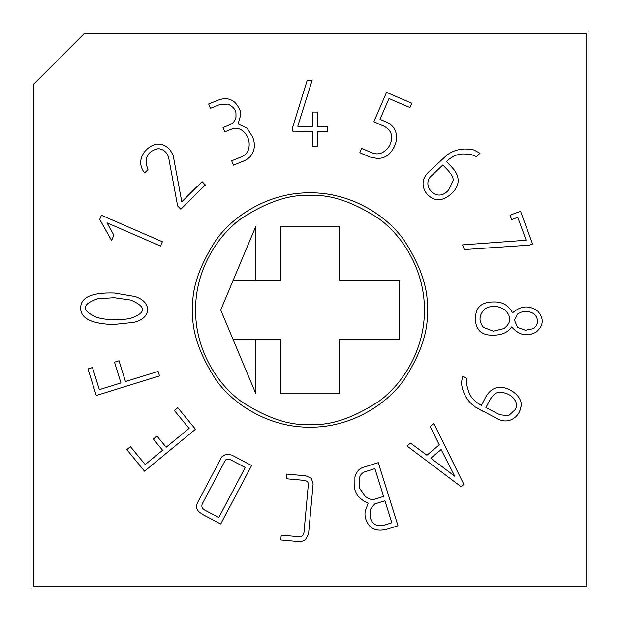 <?xml version="1.0" encoding="UTF-8"?>
<svg xmlns="http://www.w3.org/2000/svg" width="620" height="620" viewBox="0 0 620 620"><rect width="100%" height="100%" fill="white"/><g stroke="black" fill="none" stroke-linecap="round" stroke-linejoin="round"><path stroke-width="0.93" d="M84.01 33.79L33.79 84.01L33.79 586.21L586.21 586.21L586.21 33.79L84.01 33.79L586.21 33.79L586.21 586.21L33.79 586.21L33.79 84.01L84.01 33.79M113.879 235.228L111.6 240.475L99.696 219.371L101.471 215.295L162.37 241.746L160.456 246.031L107.051 222.844L113.879 235.228L111.6 240.475L113.879 235.228L107.051 222.844L160.456 246.031L162.37 241.746L101.471 215.295L99.696 219.371L101.471 215.295L162.37 241.746L160.456 246.031M173.205 155.612C169.803 147.839 164.602 143.987 157.612 144.08C146.979 144.987 134.091 159.813 144.631 172.895C134.091 159.813 146.979 144.987 157.612 144.08C164.602 143.987 169.803 147.839 173.205 155.612L181.784 201.779L202.097 181.675L205.367 184.985L180.846 209.258L177.607 205.917L168.818 158.449C167.896 153.884 165.284 150.792 160.983 149.157L158.674 148.637L155.922 149.203C146.622 152.582 143.987 159.363 148.01 169.547L144.631 172.895L148.01 169.547C143.987 159.363 146.622 152.582 155.922 149.203L158.674 148.637L160.983 149.157C165.284 150.792 167.896 153.884 168.818 158.449L177.607 205.917L180.846 209.258L205.367 184.985L202.097 181.675L181.784 201.779L173.205 155.612C169.803 147.839 164.602 143.987 157.612 144.08C146.979 144.987 134.091 159.813 144.631 172.895L148.01 169.547C143.987 159.363 146.622 152.582 155.922 149.203C146.622 152.582 143.987 159.363 148.01 169.547M210.428 108.353L219.573 104.664L210.428 108.353L208.669 103.99L217.628 100.378C224.432 97.665 230.175 98.324 234.848 102.362C238.971 107.058 240.947 111.182 240.777 114.747L238.111 123.861L247.078 128.185L252.549 136.842C254.657 142.042 254.921 146.855 253.355 151.28C251.689 155.876 248.256 159.208 243.056 161.278L233.43 165.153L231.671 160.797L241.056 157.007C244.861 155.481 247.388 152.915 248.651 149.319C250.356 141.135 247.961 134.687 241.451 129.96C238.297 128.053 234.833 127.852 231.066 129.347L224.812 131.874L223.053 127.511L229.353 124.969C232.957 123.527 235.166 120.908 235.995 117.11L235.949 113.437C236.019 110.058 233.407 106.942 228.106 104.09L219.573 104.664L210.428 108.353L219.573 104.664L228.106 104.09C233.407 106.942 236.019 110.058 235.949 113.437L235.995 117.11C235.166 120.908 232.957 123.527 229.353 124.969L223.053 127.511L224.812 131.874L231.066 129.347C234.833 127.852 238.297 128.053 241.451 129.96C247.961 134.687 250.356 141.135 248.651 149.319C247.388 152.915 244.861 155.481 241.056 157.007L231.671 160.797L233.43 165.153L243.056 161.278C248.256 159.208 251.689 155.876 253.355 151.28C254.921 146.855 254.657 142.042 252.549 136.842L247.078 128.185L238.111 123.861L240.777 114.747C240.947 111.182 238.971 107.058 234.848 102.362C230.175 98.324 224.432 97.665 217.628 100.378L208.669 103.99L210.428 108.353L208.669 103.99L217.628 100.378C224.432 97.665 230.175 98.324 234.848 102.362M317.525 112.088L317.386 126.449L327.507 126.55L327.461 131.502L317.339 131.409L317.2 146.591L312.24 146.545L312.387 131.363L292.756 131.177L292.795 126.829L307.195 80.398L312.1 80.445L297.763 126.263L312.433 126.403L312.565 112.042L317.525 112.088L312.565 112.042L312.433 126.403L297.763 126.263L312.1 80.445L307.195 80.398L292.795 126.829L292.756 131.177L312.387 131.363L312.24 146.545L317.2 146.591L317.339 131.409L327.461 131.502L327.507 126.55L317.386 126.449L317.525 112.088L312.565 112.042M409.921 107.57L388.988 98.541L380.021 119.334L386.167 121.985C390.988 124.085 394.157 127.364 395.676 131.82C397.164 136.137 396.854 140.717 394.762 145.56C391.05 154.194 385.229 158.495 377.293 158.457L369.791 157.007L359.794 152.698L361.654 148.382L371.465 152.605C375.503 154.341 379.277 154.264 382.811 152.381C389.275 148.444 392.15 142.631 391.437 134.943C390.507 130.859 387.562 127.736 382.618 125.581L373.844 121.791L386.531 92.365L411.781 103.253L409.921 107.57L411.781 103.253L386.531 92.365L373.844 121.791L382.618 125.581C387.562 127.736 390.507 130.859 391.437 134.943C392.15 142.631 389.275 148.444 382.811 152.381C379.277 154.264 375.503 154.341 371.465 152.605L361.654 148.382L359.794 152.698L369.791 157.007L377.293 158.457C385.229 158.495 391.05 154.194 394.762 145.56C396.854 140.717 397.164 136.137 395.676 131.82C394.157 127.364 390.988 124.085 386.167 121.985L380.021 119.334L388.988 98.541L409.921 107.57L411.781 103.253L386.531 92.365L373.844 121.791L382.618 125.581L373.844 121.791M473.936 149.978L479.981 153.249L476.431 156.643L470.627 154.279L463.373 153.938C457.328 153.993 451.678 156.527 446.431 161.533L451.771 167.106C455.847 171.352 457.971 175.661 458.141 180.04C458.32 184.675 456.351 188.968 452.228 192.929C445.183 199.694 438.41 201.392 431.907 198.02C426.862 195.075 423.948 190.851 423.181 185.357C422.577 180.559 424.344 176.173 428.49 172.205L446.818 155.139C454.538 149.428 463.574 147.707 473.936 149.978L479.981 153.249L473.936 149.978C463.574 147.707 454.538 149.428 446.818 155.139L428.49 172.205C424.344 176.173 422.577 180.559 423.181 185.357C423.948 190.851 426.862 195.075 431.907 198.02C438.41 201.392 445.183 199.694 452.228 192.929C456.351 188.968 458.32 184.675 458.141 180.04C457.971 175.661 455.847 171.352 451.771 167.106L446.431 161.533C451.678 156.527 457.328 153.993 463.373 153.938L470.627 154.279L476.431 156.643L479.981 153.249L476.431 156.643M430.21 426.521L433.814 423.499L463.892 484.398L461.11 486.731L406.991 445.997L410.51 443.114L426.901 455.25L439.27 444.873L430.21 426.521L433.814 423.499L430.21 426.521L439.27 444.873L426.901 455.25L410.51 443.114L406.991 445.997L461.11 486.731L463.892 484.398L461.11 486.731L406.991 445.997L410.51 443.114M427.18 310C428.746 330.367 420.933 353.803 403.744 380.308C385.764 405.472 349.781 427.645 310 427.18C270.219 427.645 234.236 405.472 216.256 380.308C199.067 353.803 191.255 330.367 192.82 310C191.255 289.633 199.067 266.197 216.256 239.692C234.236 214.528 270.219 192.355 310 192.82C349.781 192.355 385.764 214.528 403.744 239.692C420.933 266.197 428.746 289.633 427.18 310C428.746 289.633 420.933 266.197 403.744 239.692C385.764 214.528 349.781 192.355 310 192.82C270.219 192.355 234.236 214.528 216.256 239.692C199.067 266.197 191.255 289.633 192.82 310C191.255 330.367 199.067 353.803 216.256 380.308C234.236 405.472 270.219 427.645 310 427.18C349.781 427.645 385.764 405.472 403.744 380.308C420.933 353.803 428.746 330.367 427.18 310M158.116 371.426L159.511 375.914L96.224 395.513L88.001 368.947L92.496 367.559L99.332 389.631L120.962 382.928L114.529 362.181L119.025 360.786L125.449 381.54L158.116 371.426L159.511 375.914L158.116 371.426L125.449 381.54L119.025 360.786L114.529 362.181L120.962 382.928L99.332 389.631L92.496 367.559L88.001 368.947L96.224 395.513L88.001 368.947L92.496 367.559M166.183 447.284L189.108 428.404L174.359 410.494L177.754 407.696L195.494 429.242L144.553 471.192L126.813 449.647L130.44 446.656L145.189 464.566L162.556 450.275L153.326 439.068L156.953 436.077L166.183 447.284L156.953 436.077L153.326 439.068L162.556 450.275L145.189 464.566L130.44 446.656L126.813 449.647L144.553 471.192L195.494 429.242L177.754 407.696L174.359 410.494L189.108 428.404L166.183 447.284M221.697 456.971L226.292 454.072L231.872 455.111L251.581 465.519L220.704 524.009L202.98 514.654L199.376 512.174C196.3 509.377 195.773 506.075 197.788 502.262L221.697 456.971L226.292 454.072L231.872 455.111L251.581 465.519L231.872 455.111L226.292 454.072L221.697 456.971L197.788 502.262C195.773 506.075 196.3 509.377 199.376 512.174L202.98 514.654L220.704 524.009L251.581 465.519L220.704 524.009L202.98 514.654L199.376 512.174C196.3 509.377 195.773 506.075 197.788 502.262M305.373 539.78L308.574 533.905L305.373 539.78L302.746 541.082L297.476 541.469L280.775 539.958L281.216 535.122L297.964 536.641C301.684 536.974 303.707 535.424 304.025 532.007L308.334 484.561C308.543 482.058 306.861 480.639 303.281 480.306L286.324 478.772L286.75 474.083L305.738 475.811L311.271 478.206L313.115 483.871L308.574 533.905L305.373 539.78L302.746 541.082L297.476 541.469L280.775 539.958L297.476 541.469L302.746 541.082L305.373 539.78L308.574 533.905L313.115 483.871L311.271 478.206L305.738 475.811L286.75 474.083L286.324 478.772L303.281 480.306C306.861 480.639 308.543 482.058 308.334 484.561L304.025 532.007C303.707 535.424 301.684 536.974 297.964 536.641L281.216 535.122L297.964 536.641L281.216 535.122L280.775 539.958L281.216 535.122M354.818 489.521L354.935 476.85C356.423 471.789 359.081 468.658 362.925 467.449L378.293 462.652L398.001 525.783L388.686 528.697C379.727 531.48 373.147 530.286 368.931 525.117C365.599 520.583 364.374 515.879 365.273 510.996L368.187 503.177C361.22 500.348 356.763 495.799 354.818 489.521L354.935 476.85C356.423 471.789 359.081 468.658 362.925 467.449L378.293 462.652L362.925 467.449C359.081 468.658 356.423 471.789 354.935 476.85L354.818 489.521C356.763 495.799 361.22 500.348 368.187 503.177L365.273 510.996C364.374 515.879 365.599 520.583 368.931 525.117C373.147 530.286 379.727 531.48 388.686 528.697L398.001 525.783L378.293 462.652L398.001 525.783L388.686 528.697C379.727 531.48 373.147 530.286 368.931 525.117C365.599 520.583 364.374 515.879 365.273 510.996M461.427 383.044L462.574 376.216L466.984 378.479L466.651 384.741L468.658 391.801C470.704 397.482 474.974 401.993 481.484 405.325L485.034 398.412C487.653 393.219 491.032 389.802 495.171 388.151C507.059 383.881 524.249 397.079 520.816 407.154C519.816 412.819 516.762 416.942 511.663 419.523C507.3 421.639 502.572 421.406 497.496 418.81L475.346 406.999C467.371 401.466 462.737 393.483 461.427 383.044L462.574 376.216L461.427 383.044C462.737 393.483 467.371 401.466 475.346 406.999L497.496 418.81C502.572 421.406 507.3 421.639 511.663 419.523C516.762 416.942 519.816 412.819 520.816 407.154C524.249 397.079 507.059 383.881 495.171 388.151C491.032 389.802 487.653 393.219 485.034 398.412L481.484 405.325C474.974 401.993 470.704 397.482 468.658 391.801L466.651 384.741L466.984 378.479L466.651 384.741L468.658 391.801L466.651 384.741M511.671 326.934C507.61 333.033 500.387 335.746 490.002 335.094C482.228 334.599 477.539 330.77 475.928 323.601C473.951 309.675 479.322 302.467 492.04 301.979L494.807 301.948C502.797 301.909 508.71 305.544 512.562 312.86C520.901 305.559 529.333 305.032 537.858 311.279C544.174 318.696 543.632 325.616 536.238 332.026C527.186 336.978 518.994 335.281 511.671 326.934C507.61 333.033 500.387 335.746 490.002 335.094C500.387 335.746 507.61 333.033 511.671 326.934C518.994 335.281 527.186 336.978 536.238 332.026C543.632 325.616 544.174 318.696 537.858 311.279C529.333 305.032 520.901 305.559 512.562 312.86C508.71 305.544 502.797 301.909 494.807 301.948L492.04 301.979C479.322 302.467 473.951 309.675 475.928 323.601C477.539 330.77 482.228 334.599 490.002 335.094C482.228 334.599 477.539 330.77 475.928 323.601C473.951 309.675 479.322 302.467 492.04 301.979M511.663 219.588L510.035 215.171L511.663 219.588L510.035 215.171L520.544 211.312L532.557 243.986L529.433 245.133L464.303 249.573L462.574 244.877L526.163 240.235L517.754 217.349L511.663 219.588L517.754 217.349L526.163 240.235L462.574 244.877L464.303 249.573L529.433 245.133L532.557 243.986L520.544 211.312L510.035 215.171L520.544 211.312L532.557 243.986L529.433 245.133L464.303 249.573L462.574 244.877M114.375 292.997L134.672 296.422C151.776 301.304 152.303 318.2 133.719 322.377L113.344 324.516C91.21 323.803 80.313 318.161 80.654 307.59C81.003 297.151 92.248 292.291 114.375 292.997C92.248 292.291 81.003 297.151 80.654 307.59C80.313 318.161 91.21 323.803 113.344 324.516L133.719 322.377L113.344 324.516C91.21 323.803 80.313 318.161 80.654 307.59C81.003 297.151 92.248 292.291 114.375 292.997L134.672 296.422C151.776 301.304 152.303 318.2 133.719 322.377C152.303 318.2 151.776 301.304 134.672 296.422M31 589L31 86.8L31 589L589 589L589 31L86.8 31L589 31L589 589L31 589M114.529 362.181L119.025 360.786M96.224 395.513L159.511 375.914L96.224 395.513M174.359 410.494L177.754 407.696L195.494 429.242L144.553 471.192L126.813 449.647L130.44 446.656M153.326 439.068L156.953 436.077M218.813 517.522L205.251 510.361C201.911 508.586 201.043 506.183 202.639 503.146L224.882 461.017C226.044 458.792 228.23 458.521 231.438 460.203L245.226 467.48L218.813 517.522L205.251 510.361L218.813 517.522L245.226 467.48L231.438 460.203C228.23 458.521 226.044 458.792 224.882 461.017L202.639 503.146C201.043 506.183 201.911 508.586 205.251 510.361M245.226 467.48L231.438 460.203M304.025 532.007L308.334 484.561L304.025 532.007M286.324 478.772L303.281 480.306L286.324 478.772L286.75 474.083L305.738 475.811L311.271 478.206L313.115 483.871M383.594 496.442L374.914 468.635L365.351 471.618C362.219 472.603 360.166 474.889 359.189 478.469L359.468 488.126L359.189 478.469C360.166 474.889 362.219 472.603 365.351 471.618L374.914 468.635L383.594 496.442L374.906 499.154C371.938 500.077 368.768 499.193 365.405 496.496L359.468 488.126L365.405 496.496C368.768 499.193 371.938 500.077 374.906 499.154L383.594 496.442L374.906 499.154M391.817 522.792L385.377 524.799C377.534 527.248 372.488 524.861 370.241 517.638L370.101 509.811L374.604 504.014L384.95 500.782L391.817 522.792L385.377 524.799L391.817 522.792L384.95 500.782L374.604 504.014L370.101 509.811L370.241 517.638L370.101 509.811M384.95 500.782L374.604 504.014M370.241 517.638C372.488 524.861 377.534 527.248 385.377 524.799M374.914 468.635L365.351 471.618M359.468 488.126L365.405 496.496M454.778 476.238L430.846 458.211L441.146 449.57L454.778 476.238L441.146 449.57L430.846 458.211L454.778 476.238M463.892 484.398L433.814 423.499L463.892 484.398M485.902 407.58L488.537 402.442C491.365 396.947 494.225 393.723 497.108 392.77C509.377 390.352 520.885 402.318 514.933 409.882L508.478 415.764L499.821 414.718L485.902 407.58L499.821 414.718L485.902 407.58L488.537 402.442C491.365 396.947 494.225 393.723 497.108 392.77C494.225 393.723 491.365 396.947 488.537 402.442L485.902 407.58L499.821 414.718L508.478 415.764L514.933 409.882C520.885 402.318 509.377 390.352 497.108 392.77M511.663 419.523C507.3 421.639 502.572 421.406 497.496 418.81M466.984 378.479L462.574 376.216L466.984 378.479M475.346 406.999L483.213 411.486M495.171 388.151C491.032 389.802 487.653 393.219 485.034 398.412M537.858 311.279C544.174 318.696 543.632 325.616 536.238 332.026M493.318 331.15L503.928 328.6L493.318 331.15L483.522 327.406C478.423 321.23 478.904 315.03 484.956 308.806C491.582 305.087 498.333 305.544 505.199 310.186C498.333 305.544 491.582 305.087 484.956 308.806C491.582 305.087 498.333 305.544 505.199 310.186C511.639 316.766 511.213 322.904 503.928 328.6L493.318 331.15L483.522 327.406L493.318 331.15L503.928 328.6C511.213 322.904 511.639 316.766 505.199 310.186C498.333 305.544 491.582 305.087 484.956 308.806C478.904 315.03 478.423 321.23 483.522 327.406M525.489 330.266L533.634 328.585L525.489 330.266L517.622 327.469L514.406 320.091L517.607 314.046C523.14 310.419 528.767 310.465 534.494 314.193C528.767 310.465 523.14 310.419 517.607 314.046C523.14 310.419 528.767 310.465 534.494 314.193C538.796 319.401 538.509 324.198 533.634 328.585L525.489 330.266L517.622 327.469L514.406 320.091L517.622 327.469L525.489 330.266L533.634 328.585C538.509 324.198 538.796 319.401 534.494 314.193C528.767 310.465 523.14 310.419 517.607 314.046L514.406 320.091M446.881 169.167L442.85 164.959L446.881 169.167L442.85 164.959L431.629 175.708C420.329 184.977 436.976 204.561 448.864 189.635C436.976 204.561 420.329 184.977 431.629 175.708L442.85 164.959L431.629 175.708C420.329 184.977 436.976 204.561 448.864 189.635L453.251 180.405C453.336 177.429 451.213 173.685 446.881 169.167C451.213 173.685 453.336 177.429 453.251 180.405M470.627 154.279L463.373 153.938L470.627 154.279M458.141 180.04C458.32 184.675 456.351 188.968 452.228 192.929M423.181 185.357C422.577 180.559 424.344 176.173 428.49 172.205M386.167 121.985C390.988 124.085 394.157 127.364 395.676 131.82M394.762 145.56C391.05 154.194 385.229 158.495 377.293 158.457L369.791 157.007L359.794 152.698L361.654 148.382L371.465 152.605L361.654 148.382M382.811 152.381C389.275 148.444 392.15 142.631 391.437 134.943C392.15 142.631 389.275 148.444 382.811 152.381M327.507 126.55L327.461 131.502M317.2 146.591L312.24 146.545M292.756 131.177L292.795 126.829L307.195 80.398L312.1 80.445M238.111 123.861L247.078 128.185L252.549 136.842L247.078 128.185M252.549 136.842C254.657 142.042 254.921 146.855 253.355 151.28C251.689 155.876 248.256 159.208 243.056 161.278L233.43 165.153L231.671 160.797L241.056 157.007L231.671 160.797M248.651 149.319C250.356 141.135 247.961 134.687 241.451 129.96C247.961 134.687 250.356 141.135 248.651 149.319M224.812 131.874L231.066 129.347L224.812 131.874L223.053 127.511L229.353 124.969C232.957 123.527 235.166 120.908 235.995 117.11M219.573 104.664L228.106 104.09C233.407 106.942 236.019 110.058 235.949 113.437M229.353 124.969L223.053 127.511M202.097 181.675L205.367 184.985L180.846 209.258L177.607 205.917L168.818 158.449L177.607 205.917M99.696 219.371L111.6 240.475L99.696 219.371M114.173 297.693L97.464 298.832L114.173 297.693L130.867 300.088C146.553 306.807 146.328 312.937 130.216 318.471C118.389 320.587 107.268 320.238 96.852 317.432C107.268 320.238 118.389 320.587 130.216 318.471C118.389 320.587 107.268 320.238 96.852 317.432C81.329 310.558 81.53 304.366 97.464 298.832L114.173 297.693L130.867 300.088L114.173 297.693L97.464 298.832C81.53 304.366 81.329 310.558 96.852 317.432C107.268 320.238 118.389 320.587 130.216 318.471C146.328 312.937 146.553 306.807 130.867 300.088M310 195.61C290.121 194.083 267.243 201.709 241.366 218.488C216.799 236.042 195.153 271.165 195.61 310C195.153 348.835 216.799 383.958 241.366 401.512C267.243 418.291 290.121 425.917 310 424.39C329.879 425.917 352.757 418.291 378.634 401.512C403.202 383.958 424.847 348.835 424.39 310C424.847 271.165 403.202 236.042 378.634 218.488C352.757 201.709 329.879 194.083 310 195.61C329.879 194.083 352.757 201.709 378.634 218.488C403.202 236.042 424.847 271.165 424.39 310C424.847 348.835 403.202 383.958 378.634 401.512C352.757 418.291 329.879 425.917 310 424.39C290.121 425.917 267.243 418.291 241.366 401.512C216.799 383.958 195.153 348.835 195.61 310C195.153 271.165 216.799 236.042 241.366 218.488C267.243 201.709 290.121 194.083 310 195.61M255.82 226.3L255.82 280.705L280.705 280.705L280.705 226.3L339.295 226.3L339.295 280.705L399.28 280.705L399.28 339.295L339.295 339.295L339.295 393.7L280.705 393.7L280.705 339.295L255.82 339.295L255.82 393.7L220.72 310L255.82 226.3L220.72 310L255.82 393.7L255.82 339.295L280.705 339.295L280.705 393.7L339.295 393.7L339.295 339.295L399.28 339.295L399.28 280.705L339.295 280.705L339.295 226.3L280.705 226.3L280.705 280.705L233.004 280.705L255.82 280.705L255.82 226.3M233.004 339.295L255.82 339.295L233.004 339.295"/></g></svg>
